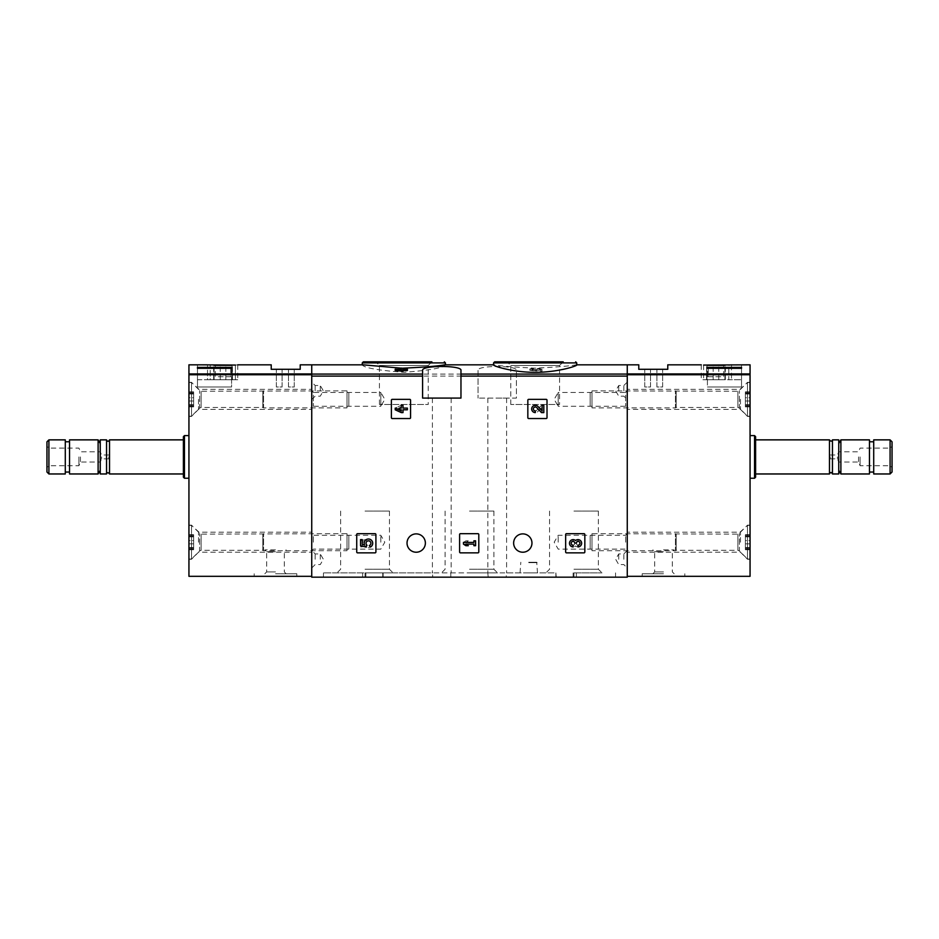 <?xml version="1.0" encoding="UTF-8"?>
<svg xmlns="http://www.w3.org/2000/svg" width="939" height="939" viewBox="0 0 939 939"><rect width="100%" height="100%" fill="white"/><g stroke="black" fill="none" stroke-linecap="round" stroke-linejoin="round"><path stroke-width="0.7" stroke-dasharray="4.7 3.52" d="M528.68 399.357A0.857 0.857 0 0 0 527.835 400.214L527.835 417.691A0.857 0.857 0 0 0 528.68 418.548L546.169 418.548A0.857 0.857 0 0 0 547.014 417.691L547.014 400.214A0.857 0.857 0 0 0 546.169 399.357L528.68 399.357A0.857 0.857 0 0 0 527.835 400.214A0.857 0.857 0 0 1 528.68 399.357M566.499 533.669A0.857 0.857 0 0 0 565.654 534.526L565.654 552.003A0.857 0.857 0 0 0 566.499 552.86L583.988 552.86A0.857 0.857 0 0 0 584.833 552.003L584.833 534.526A0.857 0.857 0 0 0 583.988 533.669L566.499 533.669A0.857 0.857 0 0 0 565.654 534.526A0.857 0.857 0 0 1 566.499 533.669M478.033 370.424L478.033 398.077L478.033 370.424C476.589 365.177 517.812 365.165 516.403 370.424L516.403 398.077L478.033 398.077L516.403 398.077L516.403 370.424M478.033 376.093L311.736 376.093L311.736 577.168L627.264 577.168L627.264 364.825L627.264 576.311L750.061 576.311L750.061 364.825M513.633 543.047A9.167 9.167 0 0 1 527.378 535.113A9.167 9.167 0 0 1 527.378 550.993A9.167 9.167 0 0 1 513.633 543.047M407.033 543.047A9.167 9.167 0 0 1 420.789 535.113A9.167 9.167 0 0 1 420.789 550.993A9.167 9.167 0 0 1 407.033 543.047M357.571 533.669A0.857 0.857 0 0 0 356.726 534.526L356.726 552.003A0.857 0.857 0 0 0 357.571 552.86L375.06 552.86A0.857 0.857 0 0 0 375.905 552.003L375.905 534.526A0.857 0.857 0 0 0 375.06 533.669L357.571 533.669A0.857 0.857 0 0 0 356.726 534.526A0.857 0.857 0 0 1 357.571 533.669M460.462 533.669A0.857 0.857 0 0 0 459.605 534.526L459.605 552.003A0.857 0.857 0 0 0 460.462 552.86L477.939 552.86A0.857 0.857 0 0 0 478.796 552.003L478.796 534.526A0.857 0.857 0 0 0 477.939 533.669L460.462 533.669A0.857 0.857 0 0 0 459.605 534.526A0.857 0.857 0 0 1 460.462 533.669M392.244 399.357A0.857 0.857 0 0 0 391.387 400.214L391.387 417.691A0.857 0.857 0 0 0 392.244 418.548L409.721 418.548A0.857 0.857 0 0 0 410.578 417.691L410.578 400.214A0.857 0.857 0 0 0 409.721 399.357L392.244 399.357A0.857 0.857 0 0 0 391.387 400.214A0.857 0.857 0 0 1 392.244 399.357M576.734 365.013L575.936 364.825C570.313 365.987 556.733 367.102 535.16 368.182C513.61 367.102 500.018 365.987 494.395 364.825L493.585 365.013M540.289 369.837L536.122 370.987L529.831 370.306L533.481 369.813C530.793 370.436 531.263 370.729 534.89 370.67L541.991 369.403L541.991 371.304L540.289 371.304L540.289 368.511L536.122 369.661L536.122 370.987M531.533 370.306L533.481 369.813L533.481 368.499L531.533 368.992L531.533 370.306M401.305 370.835L401.305 369.508L401.305 370.835L395.225 370.529M401.305 370.529L399.474 370.529L401.305 369.403L407.373 370.529M402.995 371.304L402.995 369.215M444.605 364.825L445.415 365.013C443.008 367.959 429.146 370.389 403.84 372.314C378.523 370.389 364.672 367.959 362.266 365.013L363.064 364.825M401.305 368.17L402.995 368.182M311.736 376.093L311.736 576.311L188.939 576.311L188.939 364.825M533.481 369.403L533.481 368.499C530.793 369.121 531.263 369.403 534.89 369.344L539.632 368.088L539.632 369.403M541.991 369.403L541.991 371.304M541.991 369.978L540.289 369.978L540.289 368.511M540.289 369.978L540.289 371.304M395.225 368.769L395.225 370.083M407.373 368.769L407.373 370.083M402.995 368.088L402.995 369.403M402.995 368.769L402.995 370.083M401.305 368.769L401.305 370.083M401.305 368.088L401.305 369.403M399.474 369.273L399.474 370.529M399.474 368.769L399.474 370.083M555.876 577.168L323.462 577.168L615.538 577.168L555.876 577.168L555.876 572.896L506.238 572.896L506.238 577.168M627.264 399.357L627.264 409.381L627.264 399.357M627.264 542.202L627.264 532.178L627.264 542.202M627.264 559.257L627.264 550.512L627.264 559.257M627.264 390.835L627.264 382.091L627.264 399.568L627.264 390.835L625.644 392.443L625.644 406.27L625.644 392.443L558.189 392.443L558.189 399.357L558.189 392.443L554.198 399.357L558.189 406.27L558.189 399.357L558.189 406.27L625.644 406.27L627.264 407.89M311.736 399.357L311.736 409.381L311.736 399.357M311.736 542.202L311.736 532.178L311.736 542.202M311.736 559.257L311.736 550.512L311.736 559.257M311.736 390.835L311.736 382.091L311.736 399.568L311.736 390.835L313.356 392.443L313.356 406.27L313.356 392.443L380.811 392.443L380.811 399.357L380.811 392.443L384.802 399.357L380.811 406.27L380.811 399.357L380.811 406.27L313.356 406.27L311.736 407.89M533.481 368.088L529.842 368.992L536.122 369.661M541.991 368.088L539.632 368.088M494.653 361.832L563.212 361.832L507.119 361.832L563.212 361.832L559.562 365.482L510.769 365.482L559.562 365.482L559.562 404.474L510.769 404.474L559.562 404.474M363.334 361.832L431.881 361.832L375.788 361.832L431.881 361.832L428.231 365.482L379.438 365.482L428.231 365.482L428.231 404.474L379.438 404.474L428.231 404.474M460.967 370.424L460.967 398.077L422.597 398.077L422.597 370.424M441.788 398.077L451.166 398.077L441.788 398.077M497.212 398.077L506.591 398.077L497.212 398.077M488.186 577.168L487.834 572.896L506.238 572.896M450.814 577.168L450.814 572.896L432.409 572.896L432.762 577.168M488.186 572.896L365.036 572.896L365.036 577.168L365.036 572.896L393.089 572.896L323.462 572.896L382.76 572.896L382.76 577.168M555.876 572.896L556.24 577.168M450.814 572.896L556.24 572.896M573.964 572.896L573.964 577.168L573.964 572.896L602.016 572.896L573.964 572.896M382.76 572.896L432.762 572.896M528.763 572.896L537.507 572.896L528.763 572.896M469.5 572.896L497.553 572.896L469.5 572.896M469.5 511.074L493.902 511.074L469.5 511.074M469.5 569.245L493.902 569.245L469.5 569.245M573.964 511.074L598.366 511.074L573.964 511.074M573.964 569.245L598.366 569.245L573.964 569.245M365.036 511.074L389.439 511.074L365.036 511.074M365.036 569.245L389.439 569.245L365.036 569.245M618.731 390.835L618.731 385.506L618.731 390.835M623.848 390.835L623.848 385.506L623.848 390.835M618.731 559.257L618.731 553.928L618.731 559.257M623.848 559.257L623.848 553.928L623.848 559.257M315.152 390.835L315.152 385.506L315.152 390.835M320.269 390.835L320.269 385.506L320.269 390.835M315.152 559.257L315.152 553.928L315.152 559.257M320.269 559.257L320.269 553.928L320.269 559.257M313.356 542.202L313.356 535.289L313.356 542.202M380.811 542.202L380.811 535.289L380.811 542.202M625.644 542.202L625.644 535.289L625.644 542.202M558.189 542.202L558.189 535.289L558.189 542.202M528.763 562.238L536.721 562.238L528.763 562.238M356.726 552.003A0.857 0.857 0 0 0 357.571 552.86A0.857 0.857 0 0 1 356.726 552.003M375.06 552.86A0.857 0.857 0 0 0 375.905 552.003A0.857 0.857 0 0 1 375.06 552.86M375.905 534.526A0.857 0.857 0 0 0 375.06 533.669A0.857 0.857 0 0 1 375.905 534.526M360.553 539.62L360.553 545.7L366.175 547.085L366.75 544.996A2.43 2.43 0 0 1 366.985 541.334A2.43 2.43 0 0 1 370.588 542.096A2.43 2.43 0 0 1 369.309 545.547L370.377 547.061A4.249 4.249 0 0 0 372.29 541.427A4.249 4.249 0 0 0 366.715 539.385A4.249 4.249 0 0 0 364.543 544.925L362.254 544.362L362.254 539.62L360.553 539.62M565.654 552.003A0.857 0.857 0 0 0 566.499 552.86A0.857 0.857 0 0 1 565.654 552.003M583.988 552.86A0.857 0.857 0 0 0 584.833 552.003A0.857 0.857 0 0 1 583.988 552.86M584.833 534.526A0.857 0.857 0 0 0 583.988 533.669A0.857 0.857 0 0 1 584.833 534.526M577.99 546.909A3.65 3.65 0 0 0 581.405 541.967A3.65 3.65 0 0 0 575.56 540.547A3.65 3.65 0 0 0 569.727 541.967A3.65 3.65 0 0 0 573.13 546.909L573.13 545.207A1.948 1.948 0 0 1 572.156 541.58A1.702 1.702 0 0 1 574.715 543.059L576.417 543.059A1.702 1.702 0 0 1 578.964 541.58A1.948 1.948 0 0 1 577.99 545.207L577.99 546.909M459.605 552.003A0.857 0.857 0 0 0 460.462 552.86A0.857 0.857 0 0 1 459.605 552.003M477.939 552.86A0.857 0.857 0 0 0 478.796 552.003A0.857 0.857 0 0 1 477.939 552.86M478.796 534.526A0.857 0.857 0 0 0 477.939 533.669A0.857 0.857 0 0 1 478.796 534.526M463.443 542.413L463.443 544.115L465.873 545.7L468.303 545.7L465.873 544.115L473.902 544.115L473.902 545.7L475.592 545.7L475.592 540.829L473.902 540.829L473.902 542.413L463.443 542.413L465.873 540.829L463.443 542.413L463.443 544.115L473.902 544.115L473.902 545.7L475.592 545.7L475.592 540.829L473.902 540.829L473.902 542.413L465.873 542.413L468.303 540.829L465.873 540.829L468.303 540.829L465.873 542.413L473.902 542.413L473.902 540.829L475.592 540.829L475.592 545.7L473.902 545.7L473.902 544.115L463.443 544.115L463.443 542.413M527.835 417.691A0.857 0.857 0 0 0 528.68 418.548A0.857 0.857 0 0 1 527.835 417.691M546.169 418.548A0.857 0.857 0 0 0 547.014 417.691A0.857 0.857 0 0 1 546.169 418.548M547.014 400.214A0.857 0.857 0 0 0 546.169 399.357A0.857 0.857 0 0 1 547.014 400.214M542.12 410.812L537.953 406.434A3.65 3.65 0 0 0 531.967 407.514A3.65 3.65 0 0 0 535.312 412.597L535.312 410.895A1.948 1.948 0 0 1 533.528 408.183A1.948 1.948 0 0 1 536.721 407.608L541.474 412.597L543.822 412.597L543.822 405.308L542.12 405.308L542.12 410.812M391.387 417.691A0.857 0.857 0 0 0 392.244 418.548A0.857 0.857 0 0 1 391.387 417.691M409.721 418.548A0.857 0.857 0 0 0 410.578 417.691A0.857 0.857 0 0 1 409.721 418.548M410.578 400.214A0.857 0.857 0 0 0 409.721 399.357A0.857 0.857 0 0 1 410.578 400.214M395.225 408.101L395.225 409.803L401.305 412.597L402.995 412.597L402.995 409.803L407.373 409.803L407.373 408.101L402.995 408.101L402.995 405.308L401.305 405.308L401.305 408.101L399.474 408.101L399.474 409.803L401.305 409.803L401.305 410.895L395.225 408.101L401.305 405.308L395.225 408.101L395.225 409.803L401.305 407.01L401.305 408.101L399.474 408.101L399.474 409.803L401.305 409.803L401.305 412.597L402.995 412.597L402.995 409.803L407.373 409.803L407.373 408.101L402.995 408.101L402.995 405.308L401.305 405.308L402.995 405.308L402.995 408.101L407.373 408.101L407.373 409.803L402.995 409.803L402.995 412.597L401.305 412.597L401.305 409.803L399.474 409.803L399.474 408.101L401.305 408.101L401.305 407.01L395.225 409.803L395.225 408.101M366.175 539.444L360.553 540.829L366.175 539.444L366.75 541.052L366.175 539.444M366.75 541.533L366.75 541.533A2.43 2.43 0 0 0 366.985 545.195A2.43 2.43 0 0 0 370.588 544.432A2.43 2.43 0 0 0 369.309 540.993L370.377 539.467L369.309 540.993A2.43 2.43 0 0 1 370.588 544.432A2.43 2.43 0 0 1 366.985 545.195A2.43 2.43 0 0 1 366.75 541.533M364.543 541.603A4.249 4.249 0 0 0 366.715 547.144A4.249 4.249 0 0 0 372.29 545.101A4.249 4.249 0 0 0 370.377 539.467A4.249 4.249 0 0 1 372.29 545.101A4.249 4.249 0 0 1 366.715 547.144A4.249 4.249 0 0 1 364.543 541.603L362.254 542.167L364.543 541.603M362.254 546.909L362.254 542.167L362.254 546.909L360.553 546.909L362.254 546.909M360.553 540.829L360.553 546.909L360.553 540.829M573.13 541.322L573.13 539.62L573.13 541.322A1.948 1.948 0 0 0 572.156 544.949A1.702 1.702 0 0 0 574.715 543.47L574.715 543.47A1.702 1.702 0 0 1 572.156 544.949A1.948 1.948 0 0 1 573.13 541.322M576.417 542.906L574.715 542.906L576.417 542.906M576.417 543.47A1.702 1.702 0 0 0 578.964 544.949A1.948 1.948 0 0 0 577.99 541.322L577.99 539.62L577.99 541.322A1.948 1.948 0 0 1 578.964 544.949A1.702 1.702 0 0 1 576.417 543.47M575.56 545.982A3.65 3.65 0 0 0 581.405 544.561A3.65 3.65 0 0 0 577.99 539.62A3.65 3.65 0 0 1 581.405 544.561A3.65 3.65 0 0 1 575.56 545.982A3.65 3.65 0 0 1 569.727 544.561A3.65 3.65 0 0 1 573.13 539.62A3.65 3.65 0 0 0 569.727 544.561A3.65 3.65 0 0 0 575.56 545.982M535.312 407.01L535.312 405.308L535.312 407.01A1.948 1.948 0 0 0 533.528 409.721A1.948 1.948 0 0 0 536.721 410.296L541.474 405.308L536.721 410.296A1.948 1.948 0 0 1 533.528 409.721A1.948 1.948 0 0 1 535.312 407.01M543.822 405.308L541.474 405.308L543.822 405.308L543.822 412.597L543.822 405.308M542.12 412.597L543.822 412.597L542.12 412.597L542.12 407.092L542.12 412.597M537.953 411.47L542.12 407.092L537.953 411.47A3.65 3.65 0 0 1 531.967 410.39A3.65 3.65 0 0 1 535.312 405.308A3.65 3.65 0 0 0 531.967 410.39A3.65 3.65 0 0 0 537.953 411.47M235.396 365.071L235.396 379.743L237.755 379.743L210.207 379.743L210.207 365.071L210.207 379.743L197.46 379.743L197.46 364.848L197.46 379.743L207.519 379.743L207.519 364.848L207.519 379.743L235.396 379.743L235.396 365.071C238.506 364.766 238.506 364.766 235.396 365.071L197.46 364.825M197.46 367.407L197.46 368.311L231.581 368.311L231.581 367.407L197.46 367.407L197.46 386.997L197.46 368.311L197.46 386.997L231.581 386.997L197.46 386.997L197.46 368.311M300.222 364.825L300.222 369.297L271.23 369.297L271.23 364.825M275.491 576.311L296.818 576.311L275.491 576.311M311.736 576.311L311.736 373.933L188.939 373.933M188.939 456.917L188.939 478.244L188.939 456.917M188.939 399.357L188.939 382.302L188.939 399.357M188.939 542.202L188.939 559.257L188.939 542.202M191.497 542.202L191.497 559.257L191.497 542.202M198.528 542.202L198.528 532.178L198.528 542.202M191.497 399.357L191.497 382.302L191.497 399.357M198.528 399.357L198.528 409.381L198.528 399.357M275.491 549.878L264.833 549.878L275.491 549.878M275.491 551.721L266.676 551.721L275.491 551.721M275.491 571.91L266.676 571.91L275.491 571.91M275.491 573.752L296.818 573.752L275.491 573.752M46.95 472.012L46.95 441.823M46.95 456.917L46.95 467.587L46.95 456.917M48.91 473.972L48.91 439.863M65.284 473.972L65.284 439.863M65.284 456.917L65.284 472.059L65.284 456.917M69.545 473.972L69.545 439.863M98.114 473.972L98.114 439.863M100.25 473.972L100.25 439.863M106.541 473.972L106.541 439.863M109.523 473.972L109.523 439.863M183.398 477.176L183.398 436.67M184.455 478.244L184.455 435.602M48.793 456.917L48.793 465.732L48.793 456.917M78.935 456.917L78.935 465.732L78.935 456.917M80.461 456.917L80.461 462.035L80.461 456.917M100.25 456.917L100.25 462.035L100.25 456.917M101.576 456.917L101.576 458.842L101.576 456.917M108.771 456.917L108.771 458.842L108.771 456.917M232.003 379.743L213.669 379.743L232.426 379.743L232.003 365.67L213.669 365.67L232.426 365.67L232.003 379.743M220.254 379.743L220.254 365.67M214.092 379.743L214.092 365.67L214.092 379.743M225.841 379.743L225.841 365.67M230.724 365.67L215.371 365.67L230.724 365.67L230.724 376.762L215.371 376.762L215.371 365.67L215.371 376.762L230.724 376.762L230.724 365.67M231.581 368.311L231.581 386.997L197.46 386.997L231.581 386.997L231.581 367.407M294.259 369.297L288.496 369.297L294.259 369.297L294.259 386.997L288.496 386.997L288.496 369.297L288.496 386.997L294.259 386.997L294.259 369.297M282.099 369.297L276.348 369.297L282.099 369.297L282.099 386.997L276.348 386.997L276.348 369.297L276.348 386.997L282.099 386.997L282.099 369.297M188.939 559.045L188.939 525.359L188.939 559.045L191.497 559.045L191.497 525.359L191.497 559.045L199.608 550.923L199.608 533.469L199.608 550.923L201.122 550.301L262.814 550.301L262.814 534.103L262.814 550.301L263.554 550.724L263.554 533.669L263.554 550.724L346.996 550.724L346.996 533.669L346.996 550.724L348.827 548.892L348.827 535.5L348.827 548.892M188.939 543.834L188.939 549.714L188.939 540.559L188.939 543.834L193.622 543.834L193.622 549.714L193.622 540.559L193.622 543.834L188.939 543.834M188.939 549.186L188.939 548.27L188.939 549.186L193.622 549.714L193.622 548.27L193.622 549.186L188.939 549.186M188.939 540.559L188.939 534.678L188.939 540.559L193.622 540.559L193.622 534.678L193.622 540.559L188.939 540.559M188.939 535.207L188.939 536.134L188.939 535.207L193.622 534.678L193.622 536.134L193.622 535.207L188.939 535.207M188.939 416.2L188.939 382.513L188.939 416.2L191.497 416.2L191.497 382.513L191.497 416.2L199.608 408.089L199.608 390.636L199.608 408.089L201.122 407.456L262.814 407.456L262.814 391.258L262.814 407.456L263.554 407.89L263.554 390.835L263.554 407.89L346.996 407.89L346.996 390.835L346.996 407.89L348.827 406.059L348.827 392.666L348.827 406.059M188.939 401L188.939 406.88L188.939 397.725L188.939 401L193.622 401L193.622 406.88L193.622 397.725L193.622 401L188.939 401M188.939 406.352L188.939 405.425L188.939 406.352L193.622 406.88L193.622 405.425L193.622 406.352L188.939 406.352M188.939 397.725L188.939 391.845L188.939 397.725L193.622 397.725L193.622 391.845L193.622 397.725L188.939 397.725M188.939 392.373L188.939 393.288L188.939 392.373L193.622 391.845L193.622 393.288L193.622 392.373L188.939 392.373M703.604 365.071L703.604 379.743L703.604 365.071L728.793 365.071L728.793 379.743L701.245 379.743L741.54 379.743L728.793 379.743L728.793 365.071M731.481 364.848L731.481 379.743L731.481 364.848L741.54 364.848L741.54 379.743L741.54 364.825M707.419 368.311L741.54 368.311L741.54 367.407L707.419 367.407L707.419 386.997L741.54 386.997L741.54 368.311L741.54 386.997L707.419 386.997L707.419 367.407M667.77 364.825L667.77 369.297L638.778 369.297L638.778 364.825M663.509 576.311L642.182 576.311L663.509 576.311M627.264 576.311L627.264 373.933L750.061 373.933M750.061 456.917L750.061 478.244L750.061 456.917M750.061 399.357L750.061 382.302L750.061 399.357M750.061 542.202L750.061 559.257L750.061 542.202M747.503 542.202L747.503 559.257L747.503 542.202M740.472 542.202L740.472 532.178L740.472 542.202M747.503 399.357L747.503 382.302L747.503 399.357M740.472 399.357L740.472 409.381L740.472 399.357M663.509 549.878L674.167 549.878L663.509 549.878M663.509 551.721L654.694 551.721L663.509 551.721M663.509 571.91L654.694 571.91L663.509 571.91M663.509 573.752L642.182 573.752L663.509 573.752M892.05 441.823L892.05 472.012M892.05 456.917L892.05 467.587L892.05 456.917M890.09 439.863L890.09 473.972M873.716 439.863L873.716 473.972M873.716 456.917L873.716 472.059L873.716 456.917M869.455 456.917L869.455 472.059L869.455 456.917M869.455 439.863L869.455 473.972M840.886 439.863L840.886 473.972M838.75 456.917L838.75 470.286L838.75 456.917M838.75 439.863L838.75 473.972M832.459 439.863L832.459 473.972M829.477 439.863L829.477 473.972M755.602 456.917L755.602 473.972L755.602 456.917M755.602 436.67L755.602 477.176M754.545 435.602L754.545 478.244M890.207 456.917L890.207 465.732L890.207 456.917M860.065 456.917L860.065 465.732L860.065 456.917M858.539 456.917L858.539 462.035L858.539 456.917M837.424 456.917L837.424 458.842L837.424 456.917M830.229 456.917L830.229 458.842L830.229 456.917M706.997 379.743L725.331 379.743L706.574 379.743L706.997 365.67L725.331 365.67L706.574 365.67L706.997 379.743M718.746 379.743L718.746 365.67M724.908 379.743L724.908 365.67L724.908 379.743M713.159 379.743L713.159 365.67M708.276 365.67L723.629 365.67L708.276 365.67L708.276 376.762L723.629 376.762L723.629 365.67L723.629 376.762L708.276 376.762L708.276 365.67M741.54 367.407L741.54 386.997L707.419 386.997L741.54 386.997L741.54 368.311M644.741 369.297L650.504 369.297L644.741 369.297L644.741 386.997L650.504 386.997L650.504 369.297L650.504 386.997L644.741 386.997L644.741 369.297M656.901 369.297L662.652 369.297L656.901 369.297L656.901 386.997L662.652 386.997L662.652 369.297L662.652 386.997L656.901 386.997L656.901 369.297M750.061 559.045L750.061 525.359L750.061 559.045L747.503 559.045L747.503 525.359L747.503 559.045L739.392 550.923L739.392 533.469L739.392 550.923L737.878 550.301L676.186 550.301L676.186 534.103L676.186 550.301L675.446 550.724L675.446 533.669L675.446 550.724L592.004 550.724L592.004 533.669L592.004 550.724L590.173 548.892L590.173 535.5L590.173 548.892M750.061 543.834L750.061 549.714L750.061 540.559L750.061 543.834L745.378 543.834L745.378 549.714L745.378 540.559L745.378 543.834L750.061 543.834M750.061 549.186L750.061 548.27L750.061 549.186L745.378 549.714L745.378 548.27L745.378 549.186L750.061 549.186M750.061 540.559L750.061 534.678L750.061 540.559L745.378 540.559L745.378 534.678L745.378 540.559L750.061 540.559M750.061 535.207L750.061 536.134L750.061 535.207L745.378 534.678L745.378 536.134L745.378 535.207L750.061 535.207M750.061 416.2L750.061 382.513L750.061 416.2L747.503 416.2L747.503 382.513L747.503 416.2L739.392 408.089L739.392 390.636L739.392 408.089L737.878 407.456L676.186 407.456L676.186 391.258L676.186 407.456L675.446 407.89L675.446 390.835L675.446 407.89L592.004 407.89L592.004 390.835L592.004 407.89L590.173 406.059L590.173 392.666L590.173 406.059M750.061 401L750.061 406.88L750.061 397.725L750.061 401L745.378 401L745.378 406.88L745.378 397.725L745.378 401L750.061 401M750.061 406.352L750.061 405.425L750.061 406.352L745.378 406.88L745.378 405.425L745.378 406.352L750.061 406.352M750.061 397.725L750.061 391.845L750.061 397.725L745.378 397.725L745.378 391.845L745.378 397.725L750.061 397.725M750.061 392.373L750.061 393.288L750.061 392.373L745.378 391.845L745.378 393.288L745.378 392.373L750.061 392.373M627.264 376.093L516.403 376.093M478.033 374.074L311.736 374.074M627.264 374.074L516.403 374.074M534.89 369.344L534.89 370.67M493.585 362.9L576.734 362.9M362.266 362.9L445.415 362.9M362.63 572.896L362.63 577.168M365.893 572.896L365.893 577.168M576.37 572.896L576.37 577.168M573.107 572.896L573.107 577.168M383.124 572.896L383.124 577.168M528.763 562.649L537.155 562.649L528.763 562.649M311.736 374.743L188.939 374.743M201.122 550.301L201.122 534.103L201.122 550.301M193.622 547.554L188.939 547.554L193.622 547.554M193.622 536.85L188.939 536.85L193.622 536.85M201.122 407.456L201.122 391.258L201.122 407.456M193.622 404.709L188.939 404.709L193.622 404.709M193.622 394.004L188.939 394.004L193.622 394.004M627.264 374.743L750.061 374.743M737.878 550.301L737.878 534.103L737.878 550.301M745.378 547.554L750.061 547.554L745.378 547.554M745.378 536.85L750.061 536.85L745.378 536.85M737.878 407.456L737.878 391.258L737.878 407.456M745.378 404.709L750.061 404.709L745.378 404.709M745.378 394.004L750.061 394.004L745.378 394.004M576.734 364.825L575.936 364.825M494.395 364.825L493.585 364.825M529.831 368.992L529.831 370.306M510.769 404.474L510.769 365.482L507.119 361.832M379.438 404.474L379.438 365.482L375.788 361.832M487.834 398.077L487.834 572.896M506.591 398.077L506.591 572.896M432.409 398.077L432.409 572.896M451.166 398.077L451.166 572.896M615.538 572.896L615.538 577.168M323.462 572.896L323.462 577.168M445.098 511.074L445.098 569.245L441.447 572.896M493.902 511.074L493.902 569.245L497.553 572.896M549.561 511.074L549.561 569.245L545.911 572.896M598.366 511.074L598.366 569.245L602.016 572.896M340.634 511.074L340.634 569.245L336.984 572.896M389.439 511.074L389.439 569.245L393.089 572.896M627.264 382.091L623.848 385.506L618.731 385.506L615.655 390.835L618.731 396.164L623.848 396.164L627.264 399.568M627.264 550.512L623.848 553.928L618.731 553.928L615.655 559.257L618.731 564.585L623.848 564.585L627.264 568.001M311.736 399.568L315.152 396.164L320.269 396.164L323.345 390.835L320.269 385.506L315.152 385.506L311.736 382.091M311.736 568.001L315.152 564.585L320.269 564.585L323.345 559.257L320.269 553.928L315.152 553.928L311.736 550.512M311.736 550.724L313.356 549.115L380.811 549.115L384.802 542.202L380.811 535.289L313.356 535.289L311.736 533.669M627.264 533.669L625.644 535.289L558.189 535.289L554.198 542.202L558.189 549.115L625.644 549.115L627.264 550.724M537.507 572.896L536.721 562.238M520.03 572.896L520.816 562.238M188.939 559.257L191.497 559.257L198.528 552.214L311.736 552.214M188.939 525.147L191.497 525.147L198.528 532.178L311.736 532.178M188.939 416.411L191.497 416.411L198.528 409.381L311.736 409.381M188.939 382.302L191.497 382.302L198.528 389.345L311.736 389.345M286.149 573.752L284.306 571.91L284.306 551.721L286.149 549.878M264.833 573.752L266.676 571.91L266.676 551.721L264.833 549.878M254.176 573.752L254.176 576.311M296.818 573.752L296.818 576.311M108.771 455.004L101.576 455.004L100.25 451.8L80.461 451.8L78.935 448.103L48.793 448.103L46.95 446.26M108.771 458.842L101.576 458.842L100.25 462.035L80.461 462.035L78.935 465.732L48.793 465.732L46.95 467.587M237.755 364.837L237.755 379.743M213.669 379.743L213.669 365.67M232.426 379.743L232.426 365.67M188.939 525.359L191.497 525.359L201.122 534.103L346.996 533.669L348.827 535.5M193.622 549.714L188.939 549.714L193.622 549.714M193.622 548.27L188.939 548.27M193.622 534.678L188.939 534.678L193.622 534.678M193.622 536.134L188.939 536.134M188.939 382.513L191.497 382.513L201.122 391.258L346.996 390.835L348.827 392.666M193.622 406.88L188.939 406.88L193.622 406.88M193.622 405.425L188.939 405.425M193.622 391.845L188.939 391.845L193.622 391.845M193.622 393.288L188.939 393.288M750.061 525.147L747.503 525.147L740.472 532.178L627.264 532.178M750.061 559.257L747.503 559.257L740.472 552.214L627.264 552.214M750.061 382.302L747.503 382.302L740.472 389.345L627.264 389.345M750.061 416.411L747.503 416.411L740.472 409.381L627.264 409.381M674.167 573.752L672.324 571.91L672.324 551.721L674.167 549.878M652.851 573.752L654.694 571.91L654.694 551.721L652.851 549.878M642.182 573.752L642.182 576.311M684.824 573.752L684.824 576.311M830.229 458.842L837.424 458.842L838.75 462.035L858.539 462.035L860.065 465.732L890.207 465.732L892.05 467.587M830.229 455.004L837.424 455.004L838.75 451.8L858.539 451.8L860.065 448.103L890.207 448.103L892.05 446.26M701.245 364.837L701.245 379.743M725.331 379.743L725.331 365.67M706.574 379.743L706.574 365.67M750.061 525.359L747.503 525.359L737.878 534.103L592.004 533.669L590.173 535.5M745.378 549.714L750.061 549.714L745.378 549.714M745.378 548.27L750.061 548.27M745.378 534.678L750.061 534.678L745.378 534.678M745.378 536.134L750.061 536.134M750.061 382.513L747.503 382.513L737.878 391.258L592.004 390.835L590.173 392.666M745.378 406.88L750.061 406.88L745.378 406.88M745.378 405.425L750.061 405.425M745.378 391.845L750.061 391.845L745.378 391.845M745.378 393.288L750.061 393.288"/><path stroke-width="1.41" d="M493.585 365.013C493.116 365.905 512.788 372.443 535.136 372.314C557.531 372.443 577.203 365.917 576.734 365.013L576.734 362.9L493.585 362.9L493.585 365.013M401.305 369.215L399.474 369.215L401.305 368.088L407.373 368.769L407.373 370.529L402.995 370.529M407.373 369.215L402.995 369.215L402.995 371.304L395.225 370.529L395.225 369.215L401.305 369.978L401.305 371.304M422.597 374.074L422.597 398.077L460.967 398.077L460.967 370.424C462.411 365.177 421.188 365.165 422.597 370.424L422.597 374.074L311.736 374.074L311.736 364.825L363.064 364.825L401.305 368.17M402.995 368.182C424.933 367.161 438.795 366.046 444.605 364.825L493.585 364.825M627.264 576.311L750.061 576.311L750.061 373.933L627.264 373.933L627.264 364.825L627.264 577.168L311.736 577.168L311.736 374.074M391.387 400.214L391.387 417.691A0.857 0.857 0 0 0 392.244 418.548L409.721 418.548A0.857 0.857 0 0 0 410.578 417.691L410.578 400.214A0.857 0.857 0 0 0 409.721 399.357L392.244 399.357A0.857 0.857 0 0 0 391.387 400.214M527.835 400.214L527.835 417.691A0.857 0.857 0 0 0 528.68 418.548L546.169 418.548A0.857 0.857 0 0 0 547.014 417.691L547.014 400.214A0.857 0.857 0 0 0 546.169 399.357L528.68 399.357A0.857 0.857 0 0 0 527.835 400.214M459.605 534.526L459.605 552.003A0.857 0.857 0 0 0 460.462 552.86L477.939 552.86A0.857 0.857 0 0 0 478.796 552.003L478.796 534.526A0.857 0.857 0 0 0 477.939 533.669L460.462 533.669A0.857 0.857 0 0 0 459.605 534.526M565.654 534.526L565.654 552.003A0.857 0.857 0 0 0 566.499 552.86L583.988 552.86A0.857 0.857 0 0 0 584.833 552.003L584.833 534.526A0.857 0.857 0 0 0 583.988 533.669L566.499 533.669A0.857 0.857 0 0 0 565.654 534.526M356.726 534.526L356.726 552.003A0.857 0.857 0 0 0 357.571 552.86L375.06 552.86A0.857 0.857 0 0 0 375.905 552.003L375.905 534.526A0.857 0.857 0 0 0 375.06 533.669L357.571 533.669A0.857 0.857 0 0 0 356.726 534.526M407.033 543.047A9.167 9.167 0 0 1 420.789 535.113A9.167 9.167 0 0 1 420.789 550.993A9.167 9.167 0 0 1 407.033 543.047M513.633 543.047A9.167 9.167 0 0 1 527.378 535.113A9.167 9.167 0 0 1 527.378 550.993A9.167 9.167 0 0 1 513.633 543.047M401.305 369.508L395.225 369.215M402.995 369.978L401.305 369.978M563.212 361.832L494.653 361.832L493.585 362.9M431.881 361.832L363.334 361.832L362.266 362.9L362.266 364.825M360.553 539.62L360.553 545.7L366.175 547.085L366.75 544.996A2.43 2.43 0 0 1 366.985 541.334A2.43 2.43 0 0 1 370.588 542.096A2.43 2.43 0 0 1 369.309 545.547L370.377 547.061A4.249 4.249 0 0 0 372.29 541.427A4.249 4.249 0 0 0 366.715 539.385A4.249 4.249 0 0 0 364.543 544.925L362.254 544.362L362.254 539.62L360.553 539.62M575.56 540.547A3.65 3.65 0 0 1 581.405 541.967A3.65 3.65 0 0 1 577.99 546.909L577.99 545.207A1.948 1.948 0 0 0 578.964 541.58A1.702 1.702 0 0 0 576.417 543.059L574.715 543.059A1.702 1.702 0 0 0 572.156 541.58A1.948 1.948 0 0 0 573.13 545.207L573.13 546.909A3.65 3.65 0 0 1 569.727 541.967A3.65 3.65 0 0 1 575.56 540.547M463.443 542.413L463.443 544.115L465.873 545.7L468.303 545.7L465.873 544.115L473.902 544.115L473.902 545.7L475.592 545.7L475.592 540.829L473.902 540.829L473.902 542.413L463.443 542.413M542.12 410.812L537.953 406.434A3.65 3.65 0 0 0 531.967 407.514A3.65 3.65 0 0 0 535.312 412.597L535.312 410.895A1.948 1.948 0 0 1 533.528 408.183A1.948 1.948 0 0 1 536.721 407.608L541.474 412.597L543.822 412.597L543.822 405.308L542.12 405.308L542.12 410.812M395.225 408.101L395.225 409.803L401.305 412.597L402.995 412.597L402.995 409.803L407.373 409.803L407.373 408.101L402.995 408.101L402.995 405.308L401.305 405.308L401.305 408.101L399.474 408.101L399.474 409.803L401.305 409.803L401.305 410.895L395.225 408.101M207.965 364.884L235.396 365.071C238.506 364.766 238.506 364.766 235.396 365.071M207.519 364.848L188.939 364.825L188.939 576.311L311.736 576.311M237.731 364.825L271.23 364.825L271.23 369.297L300.222 369.297L300.222 364.825L311.736 364.825L311.736 373.933L188.939 373.933M231.581 368.311L197.46 368.311L197.46 367.407L231.581 367.407L231.581 368.311L231.581 367.407M48.91 439.863L46.95 441.823L46.95 472.012L48.91 473.972L65.284 473.972L65.284 439.863L48.91 439.863L48.91 473.972M69.545 439.863L69.545 473.972L98.114 473.972L98.114 439.863L69.545 439.863M109.523 473.972L109.523 439.863C108.525 441.788 107.527 441.788 106.541 439.863L100.25 439.863L100.25 473.972L106.541 473.972C107.222 472.258 108.22 472.258 109.523 473.972L183.398 473.972M106.541 439.863L106.541 473.972M184.455 478.244L184.455 435.602L183.398 436.67L183.398 477.176L184.455 478.244L188.939 478.244M197.46 368.311L197.46 367.407M703.604 365.071C700.494 364.766 700.494 364.766 703.604 365.071L750.061 364.825L750.061 373.933M731.481 364.848L728.793 365.071M741.54 367.407L741.54 368.311L741.54 367.407L707.419 367.407L707.419 368.311L741.54 368.311M576.734 364.825L638.778 364.825L638.778 369.297L667.77 369.297L667.77 364.825L701.269 364.825M890.09 473.972L892.05 472.012L892.05 441.823L890.09 439.863L873.716 439.863L873.716 473.972L890.09 473.972L890.09 439.863M869.455 456.917L869.455 439.863L840.886 439.863L840.886 473.972L869.455 473.972L869.455 456.917M829.477 439.863L829.477 473.972C830.475 472.047 831.473 472.047 832.459 473.972L838.75 473.972L838.75 439.863L832.459 439.863C831.778 441.588 830.78 441.588 829.477 439.863L755.602 439.863M832.459 473.972L832.459 439.863M754.545 435.602L754.545 478.244L755.602 477.176L755.602 436.67L754.545 435.602L750.061 435.602M707.419 368.311L707.419 367.407M627.264 374.074L460.967 374.074M422.597 376.093L311.736 376.093M627.264 376.093L460.967 376.093M445.415 364.825L445.415 362.9L362.266 362.9M311.736 374.743L188.939 374.743M627.264 374.743L750.061 374.743M576.734 362.9L575.666 361.832M445.415 362.9L444.347 361.832M65.284 472.059L69.545 472.059M65.284 441.788L69.545 441.788M100.25 443.56L98.114 439.863M100.25 470.286L98.114 473.972M109.523 439.863L183.398 439.863M184.455 435.602L188.939 435.602M873.716 441.788L869.455 441.788M873.716 472.059L869.455 472.059M838.75 470.286L840.886 473.972M838.75 443.56L840.886 439.863M829.477 473.972L755.602 473.972M754.545 478.244L750.061 478.244"/></g></svg>
